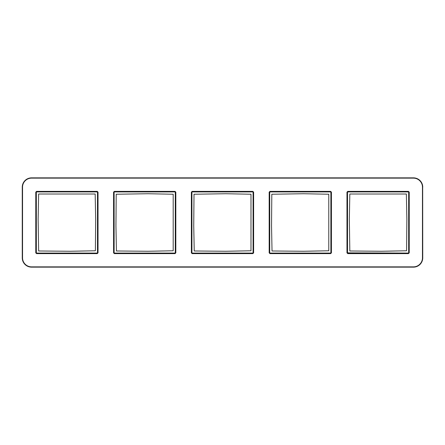 <?xml version="1.0" encoding="UTF-8"?>
<svg xmlns="http://www.w3.org/2000/svg" width="445" height="445" viewBox="0 0 445 445"><rect width="100%" height="100%" fill="white"/><g stroke="black" fill="none" stroke-linecap="round" stroke-linejoin="round"><path stroke-width="0.67" d="M422.75 187.161A9.312 9.312 0 0 0 413.438 177.85L31.562 177.85A9.312 9.312 0 0 0 22.25 187.161L22.25 257.839A9.312 9.312 0 0 0 31.562 267.15L413.438 267.15A9.312 9.312 0 0 0 422.75 257.839L422.672 187.161A9.234 9.234 0 0 0 413.438 177.928L413.438 177.85M346.972 192.14L347.74 191.378L408.454 191.378L409.222 192.14L409.222 252.86L408.454 253.622L347.74 253.622L346.972 252.86L346.972 192.14L347.74 191.595L408.454 191.595L409.005 192.14L409.005 252.86L408.454 253.405L347.74 253.405L347.195 252.86L347.195 192.14L347.851 191.706L408.343 191.706L408.894 192.251L408.894 252.749L408.343 253.294L347.851 253.294L347.306 252.749L347.306 192.251L347.851 191.923L408.343 191.923L408.671 192.251L408.671 252.749L408.343 253.077L346.972 252.86M269.175 192.14L269.943 191.378L330.657 191.378L331.425 192.14L331.425 252.86L330.657 253.622L269.943 253.622L269.175 252.86L269.175 192.14L269.943 191.595L330.657 191.595L331.202 192.14L331.202 252.86L330.657 253.405L269.943 253.405L269.392 252.86L269.392 192.14L270.054 191.706L330.546 191.706L331.091 192.251L331.091 252.749L330.546 253.294L270.054 253.294L269.503 252.749L269.503 192.251L270.054 191.923L330.546 191.923L330.874 192.251L330.874 252.749L330.546 253.077L270.054 253.077L269.726 252.749L269.726 192.251M191.378 192.14L192.14 191.378L252.86 191.378L253.622 192.14L253.622 252.86L252.86 253.622L192.14 253.622L191.378 252.86L191.378 192.14L192.14 191.595L252.86 191.595L253.405 192.14L253.405 252.86L252.86 253.405L192.14 253.405L191.595 252.86L191.595 192.14L192.251 191.706L252.749 191.706L253.294 192.251L253.294 252.749L252.749 253.294L192.251 253.294L191.706 252.749L191.706 192.251L192.251 191.923L252.749 191.923L253.077 192.251L253.077 252.749L252.749 253.077L192.251 253.077L191.923 252.749L191.923 192.251M113.575 192.14L114.343 191.378L175.057 191.378L175.825 192.14L175.825 252.86L175.057 253.622L114.343 253.622L113.575 252.86L113.575 192.14L114.343 191.595L175.057 191.595L175.608 192.14L175.608 252.86L175.057 253.405L114.343 253.405L113.798 252.86L113.798 192.14L114.454 191.706L174.946 191.706L175.497 192.251L175.497 252.749L174.946 253.294L114.454 253.294L113.909 252.749L113.909 192.251L114.454 191.923L174.946 191.923L175.274 192.251L175.274 252.749L174.946 253.077L114.454 253.077L114.126 252.749L114.126 192.251M35.778 192.14L36.546 191.378L97.26 191.378L98.028 192.14L98.028 252.86L97.26 253.622L36.546 253.622L35.778 252.86L35.778 192.14L36.546 191.595L97.26 191.595L97.805 192.14L97.805 252.86L97.26 253.405L36.546 253.405L35.995 252.86L35.995 192.14L36.657 191.706L97.149 191.706L97.694 192.251L97.694 252.749L97.149 253.294L36.657 253.294L36.106 252.749L36.106 192.251L36.657 191.923L97.149 191.923L97.477 192.251L97.477 252.749L97.149 253.077L36.657 253.077L36.329 252.749L36.329 192.251M349.336 219.213L349.826 194.009L406.368 194.009L406.864 219.213L406.585 250.769L381.387 251.264L349.826 250.991L349.336 219.213M303.585 193.736L328.788 194.231L328.788 250.769L303.585 251.264L272.029 250.991L271.533 225.787L271.812 194.231L303.585 193.736M225.787 193.736L250.991 194.231L250.991 250.769L225.787 251.264L194.231 250.991L193.736 225.787L194.009 194.231L225.787 193.736M147.99 193.736L173.188 194.231L173.188 250.769L147.99 251.264L116.429 250.991L115.939 225.787L116.212 194.231L147.99 193.736M38.137 219.213L38.632 250.991L70.188 251.264L95.391 250.769L95.664 219.213L95.174 194.009L38.632 194.009L38.137 219.213M422.455 187.161A9.017 9.017 0 0 0 413.438 178.145L31.562 178.145A9.017 9.017 0 0 0 22.545 187.161L22.545 257.839A9.017 9.017 0 0 0 31.562 266.855L413.438 266.855A9.017 9.017 0 0 0 422.455 257.839L422.455 187.161L422.75 257.839M413.438 178.145L31.562 177.85M31.562 266.855L413.438 267.072A9.234 9.234 0 0 0 422.672 257.839L422.455 257.839M413.438 266.855L413.438 267.15M22.545 257.839L22.328 257.839A9.234 9.234 0 0 0 31.562 267.072L31.562 267.15M22.545 187.161L22.25 257.839M31.562 178.145L31.562 177.928A9.234 9.234 0 0 0 22.328 187.161L22.25 187.161M347.74 191.378L347.851 191.923M408.454 191.378L408.343 191.923M409.222 192.14L408.671 192.251M409.222 252.86L408.671 252.749M408.454 253.622L408.343 253.077M347.74 253.622L347.851 253.077M347.523 252.749L347.523 192.251M270.054 191.923L269.943 191.378M269.726 252.749L269.175 252.86M270.054 253.077L269.943 253.622M330.546 253.077L330.657 253.622M330.874 252.749L331.425 252.86M330.874 192.251L331.425 192.14M330.546 191.923L330.657 191.378M192.251 191.923L192.14 191.378M191.923 252.749L191.378 252.86M192.251 253.077L192.14 253.622M252.749 253.077L252.86 253.622M253.077 252.749L253.622 252.86M253.077 192.251L253.622 192.14M252.749 191.923L252.86 191.378M114.454 191.923L114.343 191.378M114.126 252.749L113.575 252.86M114.454 253.077L114.343 253.622M174.946 253.077L175.057 253.622M175.274 252.749L175.825 252.86M175.274 192.251L175.825 192.14M174.946 191.923L175.057 191.378M36.657 191.923L36.546 191.378M36.329 252.749L35.778 252.86M36.657 253.077L36.546 253.622M97.149 253.077L97.26 253.622M97.477 252.749L98.028 252.86M97.477 192.251L98.028 192.14M97.149 191.923L97.26 191.378"/></g></svg>

